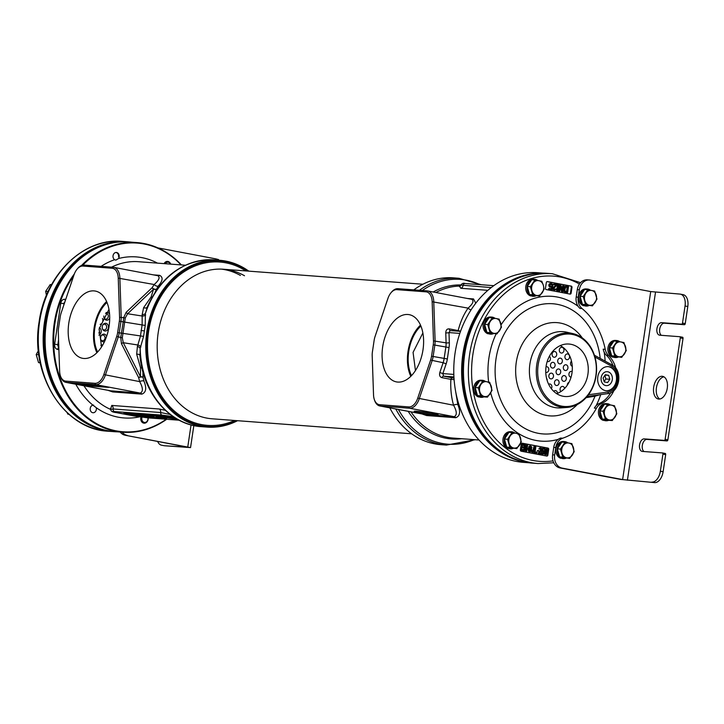<?xml version="1.0" encoding="UTF-8"?>
<svg xmlns="http://www.w3.org/2000/svg" width="724" height="724" viewBox="0 0 724 724"><rect width="100%" height="100%" fill="white"/><g stroke="black" fill="none" stroke-linecap="round" stroke-linejoin="round"><path stroke-width="1.09" d="M140.049 356.045L140.185 348.316L143.587 336.389L145.225 325.447L145.37 313.573L147.443 306.551M237.553 420.698A83.64 67.495 -85.7 0 1 207.091 427.088A83.64 67.495 -85.7 0 1 146.9 331.085A83.64 67.495 -85.7 0 1 219.634 260.278A83.64 67.495 -85.7 0 1 248.794 271.147M236.829 420.644A83.061 67.033 94.3 0 1 170.384 408.798A83.061 67.033 94.3 0 1 147.696 331.194A83.061 67.033 -85.7 0 1 248.07 271.093M139.931 355.312A3.457 2.063 -11.7 0 0 136.673 354.217L137.415 346.425L140.42 336.217L142.121 324.823L142.166 314.641L143.633 307.646L151.117 296.931L153.569 289.166L127.614 313.754L125.261 317.963L122.311 337.728L123.279 342.724L140.483 376.733L140.519 367.819L136.673 354.217M207.091 427.088L201.48 426.671A83.64 67.495 -85.7 0 1 140.185 348.316A3.457 1.973 25.8 0 0 137.415 346.425M141.886 367.692A3.457 2.009 -20.1 0 0 140.519 367.819A3.457 2.091 5.5 0 1 141.976 368.109M147.017 307.41A3.457 2.335 30.5 0 1 143.633 307.646M151.922 297.283A3.457 2.263 39.5 0 1 151.117 296.931A3.457 2.38 11.8 0 0 152.049 297.066M219.634 260.278L214.023 259.862A83.64 67.495 -85.7 0 0 145.37 313.573A3.457 2.244 -10.2 0 1 142.166 314.641M145.66 314.94A3.457 2.235 -11.3 0 1 142.429 316.062L127.614 313.754A3.457 2.181 -133.4 0 1 126.139 312.325L123.695 317.646L123.216 321.863L120.944 321.438A14.534 8.552 -79.3 0 0 121.198 317.175L119.867 278.016A14.534 8.552 -79.3 0 0 113.759 267.346A14.534 8.552 -79.3 0 0 113.197 267.274L84.047 265.084A14.534 8.552 -79.3 0 0 77.658 268.477L77.079 269.174A13.385 7.873 -79.3 0 0 74.038 274.803L61.169 312.895A13.385 7.873 -79.3 0 0 60.237 316.768L58.535 328.162A13.385 7.873 -79.3 0 0 58.3 332.081L59.63 371.231A13.385 7.873 -79.3 0 0 60.409 375.865A13.385 7.873 -79.3 0 0 65.766 381.123L94.916 383.313A13.385 7.873 -79.3 0 0 103.84 374.561L116.709 336.47A13.385 7.873 -79.3 0 0 117.641 332.606L119.351 321.212A13.385 7.873 -79.3 0 0 119.578 317.293L118.247 278.134A13.385 7.873 -79.3 0 0 112.111 268.242L82.961 266.052A13.385 7.873 -79.3 0 0 77.079 269.174M145.225 325.447L123.216 321.863L120.727 337.502L121.451 343.674A3.457 1.937 153.2 0 1 123.279 342.724L138.103 345.031A3.457 1.955 26.8 0 1 140.872 346.977M143.587 336.389L119.243 332.823L120.944 321.438L119.351 321.212M108.012 390.336L112.718 391.937L141.868 394.127A3.457 2.796 94.3 0 0 140.284 393.087C143.252 391.594 143.053 387.774 139.669 381.62L138.664 377.675A3.457 1.937 153.2 0 1 140.483 376.733A3.457 2.091 -5.3 0 1 142.99 377.249L142.9 371.819M60.409 375.865L60.689 376.724A14.534 8.552 -79.3 0 0 65.947 382.363A14.534 8.552 -79.3 0 0 66.517 382.435L95.659 384.625A14.534 8.552 -79.3 0 0 105.36 375.113L118.229 337.031A14.534 8.552 -79.3 0 0 119.243 332.823L117.641 332.606M141.868 394.127C146.148 392.471 146.836 388.109 143.922 381.023A3.457 1.756 -16.1 0 0 139.669 381.62L103.84 374.561M155.108 292.053L158.094 286.224C162.837 280.867 163.343 277.238 159.624 275.337L153.443 274.876M143.922 381.023L142.99 377.249A3.457 1.683 167.3 0 0 138.664 377.675L121.451 343.674M165.334 410.318L159.325 409.006L111.767 405.431L110.663 408.924M118.555 258.531L115.849 260.115L114.627 259.717A3.837 3.095 94.3 0 1 113.053 255.717A3.837 3.095 94.3 0 1 116.392 252.468A3.837 3.095 94.3 0 1 119.152 256.866A3.837 3.095 94.3 0 1 118.555 258.531A80.753 65.169 -85.7 0 1 157.488 263.129M75.776 384.227A80.753 65.169 -85.7 0 0 92.898 405.141A3.837 3.095 94.3 0 0 91.541 405.838A3.837 3.095 94.3 0 0 90.292 410.001A3.837 3.095 94.3 0 0 93.007 412.743A3.837 3.095 94.3 0 0 95.043 412.01A3.837 3.095 94.3 0 0 96.265 407.702L92.898 405.141L93.595 405.096M181.009 264.894A94.6 76.337 94.3 0 0 82.789 265.138M73.613 276.07A94.6 76.337 94.3 0 0 69.83 397.901A94.6 76.337 94.3 0 0 166.249 419.232M166.674 419.268A95.088 76.735 -85.7 0 1 122.709 432.228L114.845 431.64A95.088 76.735 -85.7 0 1 46.417 322.488A95.088 76.735 -85.7 0 1 129.107 241.988L136.972 242.585A95.088 76.735 -85.7 0 1 181.389 264.921M122.709 432.228A95.088 76.735 -85.7 0 1 54.282 323.085A95.088 76.735 -85.7 0 1 74.364 273.916M81.531 265.491A95.088 76.735 -85.7 0 1 136.972 242.585M108.971 309.383L99.17 328.777L101.559 346.923M96.907 352.706A33.241 19.557 100.7 0 1 106.609 301.519M97.604 352A32.01 18.833 100.7 0 1 106.998 302.433M93.993 290.894A34.218 20.127 -79.3 0 0 68.907 322.433A34.218 20.127 -79.3 0 0 83.016 358.38A34.218 20.127 -79.3 0 0 83.894 358.471A34.218 20.127 -79.3 0 0 108.844 327.701A34.218 20.127 -79.3 0 0 95.758 291.157A34.218 20.127 -79.3 0 0 93.993 290.894M75.866 383.693L74.518 383.711L77.93 384.553L87.504 385.901L108.736 387.376L95.749 385.186L75.866 383.693M91.097 385.014L91.767 385.068M83.939 384.752L89.586 385.756L79.305 384.245L84.826 385.394L80.373 384.489L86.808 385.548L83.939 384.752M90.971 385.856L83.966 384.598L90.971 385.856L91.124 384.842M93.803 385.811L91.731 385.575L93.821 385.72M93.097 385.584L99.242 386.417L93.097 385.584M93.731 385.648L98.401 386.29L93.758 385.44M97.459 385.91L103.604 386.752L97.459 385.91M98.084 385.973L102.763 386.625L98.12 385.765M89.812 384.743L89.731 385.331M90.645 384.806L90.545 385.485M95.441 385.159L95.369 385.63M95.957 385.204L95.885 385.711M103.559 386.218L103.496 386.688M103.677 386.245L103.604 386.752M110.464 390.797L140.284 393.087L95.659 384.625L94.916 383.313M158.094 286.224A3.457 2.036 34.8 0 1 154.185 284.523C159.081 280.17 160.294 277.238 157.823 275.735M113.759 267.346L158.294 275.79M126.139 312.325L152.103 287.736A3.457 2.181 -133.4 0 0 153.569 289.166A3.457 2.362 23.6 0 0 156.131 289.292A3.457 1.982 31.1 0 1 152.103 287.736L154.185 284.523L118.247 278.134M109.568 321.936A3.882 3.131 94.3 0 0 109.442 323.411M103.84 315.981A3.882 3.131 94.3 0 0 104.31 318.524A3.882 3.131 94.3 0 0 106.383 320.162A3.882 3.131 94.3 0 0 109.713 318.071M109.568 314.08A3.882 3.131 94.3 0 0 107.532 312.497A3.882 3.131 94.3 0 0 106.166 312.614M104.763 330.986A3.882 3.131 94.3 0 0 108.428 327.737A3.882 3.131 94.3 0 0 105.912 323.32A3.882 3.131 94.3 0 0 103.052 324.587A3.882 3.131 94.3 0 0 102.699 329.348A3.882 3.131 94.3 0 0 104.763 330.986M106.618 336.361A3.882 3.131 94.3 0 0 104.292 334.144A3.882 3.131 94.3 0 0 101.432 335.411A3.882 3.131 94.3 0 0 101.079 340.171A3.882 3.131 94.3 0 0 103.152 341.809A3.882 3.131 94.3 0 0 104.437 341.728M102.736 344.977A3.882 3.131 94.3 0 0 102.681 344.968A3.882 3.131 94.3 0 0 100.889 345.276M100.138 324.352A3.882 3.131 94.3 0 0 102.455 318.488M98.835 335.094A3.882 3.131 94.3 0 0 101.242 331.556A3.882 3.131 94.3 0 0 99.342 327.728M104.147 318.171A2.887 2.326 94.3 0 0 105.514 319.103A2.887 2.326 94.3 0 0 105.722 319.13A2.887 2.326 94.3 0 0 108.247 316.56A2.887 2.326 94.3 0 0 106.365 313.401A2.887 2.326 94.3 0 0 106.156 313.374A2.887 2.326 94.3 0 0 105.55 313.429M102.527 328.995A2.887 2.326 94.3 0 0 103.894 329.927A2.887 2.326 94.3 0 0 104.102 329.954A2.887 2.326 94.3 0 0 106.627 327.384A2.887 2.326 94.3 0 0 104.745 324.225A2.887 2.326 94.3 0 0 104.537 324.198A2.887 2.326 94.3 0 0 102.835 324.913M100.907 339.818A2.887 2.326 94.3 0 0 102.274 340.751A2.887 2.326 94.3 0 0 102.482 340.778A2.887 2.326 94.3 0 0 105.007 338.208A2.887 2.326 94.3 0 0 103.125 335.049A2.887 2.326 94.3 0 0 102.917 335.022A2.887 2.326 94.3 0 0 101.215 335.737M102.084 346.081A2.887 2.326 94.3 0 0 101.514 345.873A2.887 2.326 94.3 0 0 101.306 345.846A2.887 2.326 94.3 0 0 101.116 345.846M98.808 333.158A2.887 2.326 94.3 0 0 99.052 329.628M173.127 416.562L162.185 415.142L114.618 411.567C111.577 411.25 112.075 411.585 116.112 412.571L147.624 417.82L179.163 420.192M173.669 416.924L123.922 413.114L137.442 416.327L163.081 418.056M163.072 418.137L166.728 418.273M166.629 417.82L177.271 419.16M139.822 415.06L148.818 416.481L139.741 415.105L139.822 414.544M142.909 415.422L145.587 416.11L142.239 415.422M145.587 416.11L146.293 416.119M161.814 416.716L170.81 418.137L161.733 416.762L161.823 416.155M164.963 417.078L167.642 417.766L164.294 417.078M167.642 417.766L168.357 417.775M138.13 415.766L130.981 414.001L142.438 415.838L138.13 415.766M150.981 415.811L154.158 416.979L151.94 416.816L144.347 415.314L151.397 416.49L148.882 415.648L151.026 415.522M156.004 416.734L161.316 417.458L155.986 416.734M152.321 415.603L160.022 416.924M166.022 417.739L165.135 417.839C166.574 418.255 165.941 418.336 163.217 418.092L161.841 417.766C163.343 417.875 163.434 417.766 162.104 417.44L157.361 416.273L165.172 417.603M162.104 417.44C163.434 417.766 163.343 417.875 161.841 417.766L161.895 417.386M177.099 419.06L166.556 416.988L172.683 417.911L170.991 417.314L173.063 417.477L176.502 418.707M114.618 411.567A2.308 1.864 -85.7 0 1 113.125 408.969L110.763 409.458C110.754 411.178 112.501 412.209 115.994 412.553A2.308 1.584 101.4 0 1 115.876 412.517M170.267 414.49L160.683 412.544L113.125 408.969A3.457 2.796 -85.7 0 0 111.767 405.431M137.442 416.327L137.542 415.621M138.918 415.576L139.08 414.481M170.991 417.314L171.081 416.689M168.538 417.133L168.629 416.544M166.556 416.988L166.638 416.436M173.063 417.477L173.154 416.807M389.784 407.847A83.64 67.495 94.3 0 0 440.816 444.663L446.427 445.088L475.143 439.721M481.261 284.74L458.971 278.278L453.36 277.853A83.64 67.495 94.3 0 0 413.829 289.881M387.937 298.406L375.068 336.497A13.385 7.873 -79.3 0 0 374.136 340.361L372.435 351.755A13.385 7.873 -79.3 0 0 372.199 355.674L373.53 394.833A13.385 7.873 -79.3 0 0 374.308 399.467A13.385 7.873 -79.3 0 0 379.666 404.725L408.816 406.915A13.385 7.873 -79.3 0 0 417.739 398.164L430.617 360.072A13.385 7.873 -79.3 0 0 431.549 356.199L433.251 344.814A13.385 7.873 -79.3 0 0 433.477 340.886L432.156 301.736A13.385 7.873 -79.3 0 0 426.011 291.844L396.87 289.654A13.385 7.873 -79.3 0 0 390.978 292.777A13.385 7.873 -79.3 0 0 387.937 298.406M374.308 399.467L374.589 400.327A14.534 8.552 -79.3 0 0 379.856 405.965A14.534 8.552 -79.3 0 0 380.417 406.037L409.567 408.227A14.534 8.552 -79.3 0 0 419.259 398.716L432.128 360.624A14.534 8.552 -79.3 0 0 433.142 356.425L434.843 345.031A14.534 8.552 -79.3 0 0 435.097 340.778L433.767 301.618A14.534 8.552 -79.3 0 0 427.667 290.948A14.534 8.552 -79.3 0 0 427.106 290.876L397.956 288.686A14.534 8.552 -79.3 0 0 391.557 292.08L390.978 292.777M421.911 413.938L426.617 415.54L455.767 417.73C460.048 416.074 460.736 411.712 457.83 404.626L455.414 390.118M475.777 303.193L473.523 298.94L467.351 298.478M459.758 286.55L460.79 288.288L487.876 290.324M567.29 385.195A2.887 2.326 -85.7 0 1 568.992 382.335M571.064 377.141A2.887 2.326 -85.7 0 1 571.019 377.141A2.887 2.326 -85.7 0 1 570.811 377.113A2.887 2.326 -85.7 0 1 568.928 373.955A2.887 2.326 -85.7 0 1 571.453 371.385A2.887 2.326 -85.7 0 1 571.661 371.412A2.887 2.326 -85.7 0 1 572.159 371.584M572.268 366.244A2.887 2.326 -85.7 0 1 570.566 364.054A2.887 2.326 -85.7 0 1 571.498 361.149M560.901 391.557A2.887 2.326 -85.7 0 1 560.24 388.263A2.887 2.326 -85.7 0 1 562.611 386.408A2.887 2.326 -85.7 0 1 562.819 386.435A2.887 2.326 -85.7 0 1 564.648 388.444M563.589 381.304A2.887 2.326 -85.7 0 1 561.706 378.154A2.887 2.326 -85.7 0 1 564.231 375.584A2.887 2.326 -85.7 0 1 564.439 375.611A2.887 2.326 -85.7 0 1 566.322 378.761A2.887 2.326 -85.7 0 1 563.797 381.331A2.887 2.326 -85.7 0 1 563.589 381.304M565.2 370.48A2.887 2.326 -85.7 0 1 563.317 367.33A2.887 2.326 -85.7 0 1 565.842 364.76A2.887 2.326 -85.7 0 1 566.05 364.787A2.887 2.326 -85.7 0 1 567.942 367.937A2.887 2.326 -85.7 0 1 565.417 370.507A2.887 2.326 -85.7 0 1 565.2 370.48M566.82 359.656A2.887 2.326 -85.7 0 1 564.937 356.507A2.887 2.326 -85.7 0 1 567.462 353.936A2.887 2.326 -85.7 0 1 567.67 353.964A2.887 2.326 -85.7 0 1 569.553 357.113A2.887 2.326 -85.7 0 1 567.028 359.683A2.887 2.326 -85.7 0 1 566.82 359.656M553.697 391.295A2.887 2.326 -85.7 0 1 555.38 390.598A2.887 2.326 -85.7 0 1 555.598 390.625A2.887 2.326 -85.7 0 1 557.498 393.34M556.358 385.503A2.887 2.326 -85.7 0 1 554.475 382.344A2.887 2.326 -85.7 0 1 557 379.774A2.887 2.326 -85.7 0 1 557.209 379.801A2.887 2.326 -85.7 0 1 559.091 382.96A2.887 2.326 -85.7 0 1 556.566 385.53A2.887 2.326 -85.7 0 1 556.358 385.503M557.978 374.679A2.887 2.326 -85.7 0 1 556.095 371.521A2.887 2.326 -85.7 0 1 558.62 368.95A2.887 2.326 -85.7 0 1 558.828 368.978A2.887 2.326 -85.7 0 1 560.711 372.136A2.887 2.326 -85.7 0 1 558.186 374.706A2.887 2.326 -85.7 0 1 557.978 374.679M559.598 363.855A2.887 2.326 -85.7 0 1 557.715 360.697A2.887 2.326 -85.7 0 1 560.24 358.127A2.887 2.326 -85.7 0 1 560.448 358.154A2.887 2.326 -85.7 0 1 562.331 361.312A2.887 2.326 -85.7 0 1 559.806 363.882A2.887 2.326 -85.7 0 1 559.598 363.855M561.209 353.031A2.887 2.326 -85.7 0 1 559.326 349.873A2.887 2.326 -85.7 0 1 561.851 347.303A2.887 2.326 -85.7 0 1 562.068 347.33A2.887 2.326 -85.7 0 1 563.951 350.488A2.887 2.326 -85.7 0 1 561.426 353.059A2.887 2.326 -85.7 0 1 561.209 353.031M548.638 384.245A2.887 2.326 -85.7 0 1 549.778 383.973A2.887 2.326 -85.7 0 1 549.987 384.001A2.887 2.326 -85.7 0 1 551.76 385.802A2.887 2.326 -85.7 0 1 551.326 388.652M550.756 378.869A2.887 2.326 -85.7 0 1 548.864 375.72A2.887 2.326 -85.7 0 1 551.389 373.15A2.887 2.326 -85.7 0 1 551.607 373.177A2.887 2.326 -85.7 0 1 553.489 376.326A2.887 2.326 -85.7 0 1 550.964 378.896A2.887 2.326 -85.7 0 1 550.756 378.869M552.367 368.045A2.887 2.326 -85.7 0 1 550.484 364.896A2.887 2.326 -85.7 0 1 553.009 362.326A2.887 2.326 -85.7 0 1 553.217 362.353A2.887 2.326 -85.7 0 1 555.1 365.502A2.887 2.326 -85.7 0 1 552.575 368.073A2.887 2.326 -85.7 0 1 552.367 368.045M553.987 357.222A2.887 2.326 -85.7 0 1 552.104 354.072A2.887 2.326 -85.7 0 1 554.629 351.502A2.887 2.326 -85.7 0 1 554.837 351.529A2.887 2.326 -85.7 0 1 556.72 354.679A2.887 2.326 -85.7 0 1 554.195 357.249A2.887 2.326 -85.7 0 1 553.987 357.222M546.575 378.362A2.887 2.326 -85.7 0 1 547.19 380.589M546.032 366.76A2.887 2.326 -85.7 0 1 546.701 366.697A2.887 2.326 -85.7 0 1 546.91 366.724A2.887 2.326 -85.7 0 1 548.792 369.873A2.887 2.326 -85.7 0 1 546.267 372.444A2.887 2.326 -85.7 0 1 546.059 372.417A2.887 2.326 -85.7 0 1 545.769 372.335M549.38 356.28A2.887 2.326 -85.7 0 1 550.303 359.611A2.887 2.326 -85.7 0 1 547.887 361.62A2.887 2.326 -85.7 0 1 547.679 361.593A2.887 2.326 -85.7 0 1 547.217 361.448M538.068 273.201A95.088 76.735 94.3 0 0 462.917 353.801A95.088 76.735 94.3 0 0 523.877 461.93M543.018 273.111L537.742 272.713A95.088 76.735 94.3 0 0 455.052 353.212A95.088 76.735 94.3 0 0 523.479 462.365L528.755 462.754M422.87 332.986L413.069 352.38L415.458 370.525M411.503 375.602A32.01 18.833 100.7 0 1 420.897 326.035M420.508 325.121A33.241 19.557 -79.3 0 0 410.807 376.308M397.793 382.073A34.218 20.127 -79.3 0 0 422.753 351.303A34.218 20.127 -79.3 0 0 409.666 314.759A34.218 20.127 -79.3 0 0 407.893 314.497A34.218 20.127 -79.3 0 0 382.806 346.036A34.218 20.127 -79.3 0 0 396.924 381.982A34.218 20.127 -79.3 0 0 397.793 382.073M471.116 309.818A3.457 2.036 34.8 0 1 468.084 308.125C472.98 303.772 474.193 300.84 471.731 299.338M427.667 290.948L472.193 299.392M460.573 331.248L458.156 330.578C460.355 321.963 463.659 314.478 468.084 308.125L432.156 301.736M458.238 331.176A2.308 1.357 -79.3 0 1 458.156 330.578L449.269 328.886C447.088 328.696 445.921 330.008 445.758 332.814A2.308 0.67 178.1 0 0 448.989 332.588L450.156 330.569L460.536 331.348L450.328 330.596M457.83 404.626A3.457 1.756 -16.1 0 0 453.577 405.223C451.287 397.313 450.382 388.688 450.871 379.367L454.102 379.593M455.767 417.73A3.457 2.796 94.3 0 0 454.192 416.689C457.161 415.196 456.953 411.377 453.577 405.223L417.739 398.164M424.364 414.399L454.192 416.689L409.567 408.227L408.816 406.915M416.526 411.223A12.118 0.652 8.5 0 1 429.956 412.988A12.118 0.652 8.5 0 1 438.138 414.834A12.118 0.652 8.5 0 1 435.785 414.87A12.118 0.652 8.5 0 1 422.354 413.096A12.118 0.652 8.5 0 1 414.173 411.25A12.118 0.652 8.5 0 1 416.526 411.223M441.975 377.675A2.308 1.357 100.7 0 1 443.513 376.172L442.862 373.602L439.83 372.489C439.142 375.322 439.866 377.05 441.975 377.675L450.871 379.367A2.308 1.357 100.7 0 1 452.409 377.856L454.002 378.073A2.308 1.864 94.3 0 0 453.93 378.064M431.739 413.295A12.118 0.652 8.5 0 1 420.744 411.648M460.79 288.288A3.457 2.796 94.3 0 0 463.098 285.446A2.308 1.864 94.3 0 1 465.098 283.518L493.777 285.672L465.27 283.546A2.308 1.864 94.3 0 0 465.098 283.518C463.396 282.93 461.975 283.446 460.853 285.093L491.243 287.564M234.594 420.481A81.912 66.101 94.3 0 1 148.619 331.375A81.912 66.101 -85.7 0 1 245.843 270.93M221.354 269.129A74.988 60.508 -85.7 0 1 240.413 275.437M411.657 433.794L212.159 418.798A74.988 60.508 94.3 0 1 158.194 332.723A74.988 60.508 -85.7 0 1 223.399 269.238A74.988 60.508 -85.7 0 1 244.495 275.744M113.822 431.649A95.179 76.807 -85.7 0 1 113.478 431.622A95.179 76.807 -85.7 0 1 106.573 430.708A95.179 76.807 -85.7 0 1 44.436 326.651A95.179 76.807 -85.7 0 1 127.75 241.798A95.179 76.807 -85.7 0 1 128.094 241.825M117.433 431.83A95.179 76.807 -85.7 0 1 114.157 431.676A95.179 76.807 -85.7 0 1 107.252 430.762A95.179 76.807 -85.7 0 1 45.114 326.705A95.179 76.807 -85.7 0 1 128.429 241.852A95.179 76.807 -85.7 0 1 131.696 242.187M532.357 463.116A95.179 76.807 -85.7 0 1 532.013 463.089A95.179 76.807 -85.7 0 1 525.108 462.174A95.179 76.807 -85.7 0 1 462.971 358.118A95.179 76.807 -85.7 0 1 546.285 273.274A95.179 76.807 -85.7 0 1 546.629 273.301M532.973 463.161A95.179 76.807 -85.7 0 1 532.692 463.143A95.179 76.807 -85.7 0 1 525.787 462.229A95.179 76.807 -85.7 0 1 463.65 358.172A95.179 76.807 -85.7 0 1 546.964 273.319A95.179 76.807 -85.7 0 1 547.235 273.346M113.206 431.604A95.179 76.807 -85.7 0 1 112.935 431.576A95.179 76.807 -85.7 0 1 44.445 322.334A95.179 76.807 -85.7 0 1 127.207 241.762A95.179 76.807 -85.7 0 1 127.478 241.78M580.548 282.686L552.403 273.726L547.516 273.364A95.179 76.807 94.3 0 0 464.754 353.936A95.179 76.807 94.3 0 0 533.244 463.179L538.131 463.55L553.779 462.772M545.462 288.261A1.149 0.932 94.3 0 0 546.204 289.573L570.041 294.098A1.149 0.932 94.3 0 0 571.127 293.13L571.978 287.428A1.149 0.932 94.3 0 0 571.227 286.116L547.398 281.6A1.149 0.932 94.3 0 0 546.312 282.568L545.462 288.261M520.357 449.876A1.149 0.932 94.3 0 0 521.108 451.188L546.774 456.057A1.149 0.932 94.3 0 0 547.86 455.088L548.711 449.396A1.149 0.932 94.3 0 0 547.968 448.084L522.303 443.215A1.149 0.932 94.3 0 0 521.217 444.183L520.357 449.876M586.096 397.666A115.813 3.457 -6.6 0 0 595.019 396.164L600.775 394.48M595.273 396.164A2.308 2.045 80.2 0 1 595.626 395.286M605.635 390.679A12.118 9.774 -85.7 0 1 597.725 377.43A12.118 9.774 -85.7 0 1 608.332 366.634A12.118 9.774 -85.7 0 1 609.21 366.751A12.118 9.774 -85.7 0 1 617.12 379.991A12.118 9.774 -85.7 0 1 606.513 390.788A12.118 9.774 -85.7 0 1 605.635 390.679M596.06 375.847A37.304 30.109 94.3 0 0 572.784 333.565A37.304 30.109 94.3 0 0 536.774 364.606A37.304 30.109 94.3 0 0 567.227 407.44A37.304 30.109 94.3 0 0 596.06 375.847M595.852 375.738A36.3 29.286 94.3 0 0 572.367 334.425A36.3 29.286 94.3 0 0 538.167 364.806A36.3 29.286 94.3 0 0 561.652 406.119A36.3 29.286 94.3 0 0 595.852 375.738M563.127 396.263A26.317 21.231 94.3 0 0 564.132 396.426A26.317 21.231 94.3 0 0 588.006 373.611A26.317 21.231 94.3 0 0 570.892 344.289A26.317 21.231 94.3 0 0 568.078 343.991A26.317 21.231 94.3 0 0 545.887 368.054A26.317 21.231 94.3 0 0 563.127 396.263M556.675 393.648A25.503 20.58 94.3 0 0 571.987 372.969A25.503 20.58 94.3 0 0 560.286 345.62M607.78 371.756A6.996 5.647 94.3 0 0 607.029 371.674A6.996 5.647 94.3 0 0 601.128 378.073A6.996 5.647 94.3 0 0 605.716 385.566A6.996 5.647 94.3 0 0 605.979 385.611A6.996 5.647 94.3 0 0 612.323 379.548A6.996 5.647 94.3 0 0 607.78 371.756M607.988 366.616A12.118 9.774 -85.7 0 1 608.531 366.697A12.118 9.774 -85.7 0 1 616.459 379.729A12.118 9.774 -85.7 0 1 606.178 390.761M569.697 294.034A1.149 0.932 94.3 0 0 570.449 293.075L571.299 287.383A1.149 0.932 94.3 0 0 570.548 286.071L547.054 281.618M566.204 286.342L564.611 286.487L563.896 287.347L563.562 290.903L564.675 291.98L567.652 292.469L568.503 286.776L565.716 286.369L564.394 287.989L564.548 291.51L567.652 292.469M563.344 285.799L562.602 290.767L560.955 285.346L560.095 285.184L559.245 290.876L559.815 290.985L560.539 286.134L562.204 291.437L563.064 291.6L563.915 285.908L562.666 285.745L562.141 289.247M560.095 285.184L559.417 285.129L558.566 290.822L559.815 290.985M560.331 287.573L561.525 291.383L563.064 291.6M558.186 284.822L557.507 284.767L556.656 290.46L557.905 290.623L558.611 289.881L558.756 288.912L558.05 289.654L558.756 284.93L558.186 284.822L557.335 290.514L557.905 290.623M553.987 284.025L553.217 284.577L555.887 285.084L552.693 288.089L552.991 289.392L554.267 290.007L556.512 289.482L556.195 288.93L554.294 289.193L553.941 288.252L557.426 284.677L553.987 284.025L553.896 284.632L556.566 285.138L553.371 288.143L553.67 289.446L554.946 290.062M556.195 288.93L554.765 289.401M552.177 286.297L550.403 286.333L550.005 285.012L551.127 284.107L553 285.328L552.674 284.27L551.217 283.5L550.186 283.799L549.579 285.926L550.674 287.129L552.276 286.939L551.987 288.876L549.217 288.351L549.127 288.957L552.367 289.573L552.837 286.423L550.91 286.55M550.874 284.134L551.751 285.175L553 285.328M551.217 283.5L549.507 283.754L548.801 285.238L549.534 286.867L551.245 287.238M551.543 287.22L551.317 288.749M549.217 288.351L548.448 288.903L552.367 289.573M565.851 287.093L567.136 287.338L566.512 291.51M564.675 291.98L565.354 292.034M564.222 291.772L564.901 291.826M563.869 291.455L564.548 291.51M563.562 290.903L564.24 290.948M563.444 290.378L564.123 290.433M563.435 289.754L564.123 289.808M563.715 287.935L564.394 287.989M563.896 287.347L564.575 287.401M564.159 286.903L564.838 286.948M564.611 286.487L565.29 286.541M565.037 286.315L565.716 286.369M567.182 291.636L565.462 291.31L564.711 290.414L565.697 287.111L567.815 287.392L567.182 291.636M567.136 287.338L567.815 287.392M561.525 291.383L562.204 291.437M558.566 290.822L559.245 290.876M556.656 290.46L557.335 290.514M558.168 288.867L558.756 288.912M554.955 289.392L555.634 289.446M555.272 289.202L555.951 289.256M553.887 289.935L554.566 289.989M553.335 289.709L554.014 289.763M552.991 289.392L553.67 289.446M552.674 288.84L553.353 288.885M552.656 288.333L553.335 288.387M552.693 288.089L553.371 288.143M552.855 287.627L553.534 287.672M553.1 287.301L553.788 287.347M555.887 285.084L556.566 285.138M553.217 284.577L553.896 284.632M551.054 286.532L551.733 286.586M548.448 288.903L549.127 288.957M549.996 287.084L550.674 287.129M549.534 286.867L550.213 286.921M549.109 286.414L549.788 286.469M548.901 285.88L549.579 285.926M548.801 285.238L549.48 285.283M548.873 284.749L549.552 284.803M549.154 284.179L549.833 284.233M549.507 283.754L550.186 283.799M550.041 283.473L550.72 283.527M551.751 285.175L552.43 285.22M551.634 284.65L552.312 284.704M551.38 284.351L552.059 284.405M551.018 284.161L551.697 284.215M546.439 455.993A1.149 0.932 94.3 0 0 547.181 455.043L548.032 449.342A1.149 0.932 94.3 0 0 547.29 448.029L521.959 443.233M522.067 447.532L523.76 447.776L523.868 447.052L522.185 446.735L522.42 445.16L524.366 445.522L524.475 444.798L522.14 444.355L521.289 450.057L523.624 450.5L523.733 449.767L521.787 449.396L522.076 447.459L523.76 447.776M522.411 445.233L524.366 445.522M522.14 444.355L521.461 444.301L520.61 450.002L523.624 450.5M524.963 447.821L525.479 450.925L526.737 451.088L527.597 445.387L526.475 450.165L525.579 445.007L525 444.898L524.149 450.59L525.28 445.694L526.158 450.98L526.737 451.088M527.208 445.314L526.52 445.269L526.113 448.038M524.212 445.513L523.588 449.74M523.47 450.482L524.538 450.672M527.57 449.124L528.475 449.296L528.565 448.69L527.66 448.518L527.57 449.124L528.475 449.296M530.719 448.599L530.927 450.762L529.597 450.753L529.959 446.961L531.054 446.798L531.859 447.694L531.878 447.079L530.583 445.957L529.407 447.106L528.954 450.138L529.425 451.468L530.954 451.514L531.697 448.78L530.04 448.545L529.932 449.278L530.511 449.387L529.914 450.943M530.294 446.726L530.783 447.568L531.859 447.694M530.583 445.957L529.262 446.156L528.42 448.663M528.33 449.287L528.746 451.423L530.312 451.767M531.344 450.853L532.104 452.183L533.679 452.029L534.927 446.78L533.66 451.278L532.647 451.333L532.031 450.093L532.249 451.758L533.036 452.283M534.538 446.708L533.86 446.654L532.764 451.414L533.425 451.477M534.086 451.432L533.923 452.527L536.937 453.016L537.045 452.292L535.099 451.921L535.841 446.952L534.602 452.572L536.937 453.016M537.851 450.455L537.081 451.007L538.674 451.233L538.765 450.627L537.851 450.455L537.76 451.061L538.674 451.233M540.357 448.554L540.566 450.047L538.204 453.342L541.217 453.83L541.308 453.224L539.498 452.88L541.842 449.713L541.697 448.437L540.837 447.903L539.597 449.034L540.946 448.545L541.443 449.64L538.882 453.387L541.217 453.83M540.837 447.903L539.389 448.075L538.918 448.989L539.923 449.097M542.891 451.161L543.796 451.333L544.005 452.618L543.199 453.586L541.959 452.473L542.14 453.505L543.109 454.192L543.824 453.83L544.348 451.686L543.652 450.554L542.538 450.844L542.828 448.898L544.71 449.26L544.801 448.654L542.593 448.237L542.122 451.387L542.891 451.161L543.353 451.948L542.747 453.468M541.959 452.473L541.281 452.428L541.733 453.885L543.109 454.192M542.819 448.98L544.71 449.26M542.593 448.237L541.824 448.799M541.579 450.4L541.443 451.333L542.575 451.468M546.62 448.998L545.579 449.676L544.919 452.79L545.398 454.5L546.557 454.346L547.444 451.523L546.991 449.188L545.154 449.296L544.339 451.631M544.24 452.98L544.72 454.446L545.769 454.69M546.122 449.713L546.421 451.532L545.579 453.921M520.61 450.002L521.289 450.057M545.407 451.26L546.186 449.658L546.991 450.066L546.204 454.029L545.389 453.622L545.407 451.26M523.461 450.545L524.149 450.59M524.466 444.862L525 444.898M525.479 450.925L526.158 450.98M527.135 448.482L527.66 448.518M529.045 451.604L529.733 451.649M528.746 451.423L529.425 451.468M528.52 451.124L529.199 451.179M528.33 450.59L529.009 450.645M528.276 450.084L528.954 450.138M528.303 449.468L528.982 449.514M528.574 447.649L529.253 447.694M528.728 447.052L529.407 447.106M528.927 446.59L529.606 446.645M529.262 446.156L529.941 446.21M529.561 445.966L530.24 446.02M530.783 447.568L531.47 447.622M530.773 447.197L531.452 447.242M530.62 446.916L531.298 446.961M530.375 446.744L531.054 446.798M530.022 450.916L530.701 450.962M530.249 450.708L530.927 450.762M530.366 450.355L531.054 450.409M530.511 449.387L531.199 449.441M529.932 449.278L530.611 449.323M531.506 450.057L532.031 450.093M532.982 451.224L533.66 451.278M533.163 450.889L533.841 450.934M533.298 450.409L533.977 450.464M532.104 452.183L532.783 452.228M531.796 452.002L532.475 452.048M531.57 451.704L532.249 451.758M531.38 451.17L532.059 451.224M531.398 450.672L532.004 450.717M534.918 446.844L535.452 446.88M533.923 452.527L534.602 452.572M537.081 451.007L537.76 451.061M538.294 452.735L538.973 452.781M538.204 453.342L538.882 453.387M540.566 450.047L541.244 450.093M540.765 449.586L541.443 449.64M540.801 449.342L541.48 449.396M540.728 448.952L541.407 449.007M540.575 448.672L541.253 448.726M538.918 448.989L539.597 449.034M539.063 448.518L539.742 448.563M539.389 448.075L540.068 448.129M539.688 447.885L540.366 447.939M541.443 451.333L542.122 451.387M542.602 450.428L543.262 450.482M542.032 454.066L542.71 454.111M541.733 453.885L542.412 453.93M541.462 453.459L542.14 453.505M541.335 452.934L542.014 452.989M542.792 453.459L543.471 453.514M543.027 453.251L543.706 453.305M543.208 452.916L543.887 452.971M543.326 452.563L544.005 452.618M543.362 452.319L544.041 452.373M543.353 451.948L544.032 451.993M543.281 451.559L543.959 451.604M543.118 451.278L543.796 451.333M543.036 451.115L543.561 451.161M544.43 451.025L545.109 451.079M544.376 452.129L544.946 452.165M544.584 450.437L545.263 450.482M544.701 450.084L545.38 450.129M544.901 449.622L545.579 449.676M545.154 449.296L545.833 449.351M545.534 448.989L546.213 449.043M544.72 454.446L545.398 454.5M544.448 454.02L545.127 454.075M544.303 453.622L544.982 453.677M544.249 453.115L544.928 453.161M544.321 452.744L544.919 452.79M545.697 453.993L546.204 454.029M545.751 453.767L546.43 453.821M546.122 453.097L546.801 453.143M546.294 452.382L546.973 452.428M546.421 451.532L547.1 451.577M546.466 450.79L547.145 450.844M546.312 450.011L546.991 450.066M546.158 449.731L546.837 449.785M218.558 260.197L218.648 259.599L215.879 258.884L157.913 247.898M164.746 445.776L190.548 447.595L125.243 435.26L187.127 447.088L164.746 445.776A11.539 6.788 100.7 0 1 164.303 445.722L161.552 445.197A11.539 6.788 -79.3 0 0 161.995 445.251M157.624 441.396A11.539 6.788 -79.3 0 0 161.552 445.197M125.243 435.26A11.539 9.312 -85.7 0 1 120.157 432.038M122.202 432.192A11.539 9.312 94.3 0 0 127.279 435.414M662.496 452.934L665.166 453.441A1.149 0.679 100.7 0 1 665.211 453.45A1.149 0.679 100.7 0 1 665.673 454.636L663.121 471.722A11.539 6.788 100.7 0 1 654.623 482.609L620.586 479.415L560.086 467.957A11.539 9.312 -85.7 0 1 552.62 454.826L553.724 447.423A11.539 9.312 -85.7 0 1 560.648 438.065L562.684 438.219A11.539 9.312 94.3 0 0 555.761 447.577L553.724 447.423M555.761 447.577L554.656 454.98A11.539 9.312 94.3 0 0 562.123 468.111L622.622 479.569L650.713 291.573L679.954 294.089A11.539 6.788 -79.3 0 1 680.406 294.152L683.157 294.668A11.539 6.788 100.7 0 1 687.8 306.514L685.248 323.61A1.149 0.679 100.7 0 1 684.397 324.696L664.351 323.185A6.344 3.729 100.7 0 0 659.872 328.189A6.344 3.729 100.7 0 0 661.365 335.321M654.623 482.609L622.622 479.569M651.871 482.084A11.539 6.788 -79.3 0 0 660.369 471.206L662.922 454.111A1.149 0.679 -79.3 0 0 662.46 452.925A1.149 0.679 -79.3 0 0 662.415 452.925L642.369 451.414A6.344 3.729 -79.3 0 1 642.125 451.378A6.344 3.729 -79.3 0 1 639.6 444.663A6.344 3.729 -79.3 0 1 644.242 438.88L646.994 439.405A6.344 3.729 -79.3 0 0 642.514 444.4A6.344 3.729 -79.3 0 0 644.007 451.541M644.242 438.88L664.288 440.391A1.149 0.679 -79.3 0 0 665.139 439.296L680.279 337.9A1.149 0.679 -79.3 0 0 679.818 336.714A1.149 0.679 -79.3 0 0 679.773 336.705L659.727 335.203A6.344 3.729 100.7 0 1 659.483 335.167A6.344 3.729 100.7 0 1 656.967 328.443A6.344 3.729 100.7 0 1 661.6 322.669L681.646 324.171A1.149 0.679 -79.3 0 0 682.497 323.085L685.049 305.999A11.539 6.788 -79.3 0 0 680.406 294.152M662.179 376.281A11.539 6.788 100.7 0 1 662.623 376.344A11.539 6.788 100.7 0 1 667.211 388.571A11.539 6.788 100.7 0 1 658.777 399.069A11.539 6.788 100.7 0 1 658.333 399.014A11.539 6.788 100.7 0 1 653.745 386.788A11.539 6.788 100.7 0 1 662.179 376.281M682.705 294.614A11.539 6.788 100.7 0 1 683.157 294.668M665.139 439.296L667.881 439.821A1.149 0.679 100.7 0 1 667.03 440.907L646.994 439.405M667.881 439.821L683.031 338.416L680.279 337.9M679.863 336.723L682.524 337.23A1.149 0.679 100.7 0 1 682.569 337.23A1.149 0.679 100.7 0 1 683.031 338.416M659.754 399.033A11.539 6.788 100.7 0 1 656.559 386.933A11.539 6.788 100.7 0 1 663.953 376.851M576.195 297.021L578.232 297.175A11.539 9.312 94.3 0 0 582.06 308.56L580.014 308.406A11.539 9.312 -85.7 0 1 576.195 297.021L577.299 289.618A11.539 9.312 -85.7 0 1 587.336 279.853L589.372 279.998A11.539 9.312 94.3 0 1 590.205 280.116L650.713 291.573M582.06 308.56A72.101 58.182 -85.7 0 1 605.228 349.321A11.539 9.312 94.3 0 0 608.459 355.421A27.684 22.344 -85.7 0 1 615.798 368.254M578.232 297.175L579.336 289.772A11.539 9.312 94.3 0 1 589.372 279.998M613.943 390.498A27.684 22.344 -85.7 0 1 601.246 403.675A11.539 9.312 94.3 0 0 596.422 408.246A72.101 58.182 -85.7 0 1 562.684 438.219M608.459 355.421L606.422 355.267A11.539 9.312 -85.7 0 1 603.183 349.167L605.228 349.321M606.422 355.267A27.684 22.344 -85.7 0 1 612.947 365.493M610.703 392.707A27.684 22.344 -85.7 0 1 599.21 403.521A11.539 9.312 -85.7 0 0 594.386 408.092L596.422 408.246M563.752 457.677L563.607 458.663L562.313 458.563L562.485 457.441M561.842 442.111A8.543 6.896 94.3 0 0 557.082 450.418A8.543 6.896 94.3 0 0 561.86 458.328L560.566 458.229A8.543 6.896 -85.7 0 1 555.932 448.581A8.543 6.896 -85.7 0 1 563.335 441.513L564.63 441.613A8.543 6.896 94.3 0 0 561.887 442.093L557.308 448.844L559.643 456.898L569.661 458.437L574.213 451.686L571.879 443.631L564.991 442.319L560.448 449.079L562.783 457.134L569.661 458.437M561.86 458.328L562.014 457.351M563.607 458.663A8.543 6.896 94.3 0 0 566.168 458.138M567.707 442.798A8.543 6.896 94.3 0 0 564.63 441.613M606.386 419.802L606.232 420.78L604.938 420.68L605.11 419.567M604.468 404.227A8.543 6.896 94.3 0 0 599.707 412.535A8.543 6.896 94.3 0 0 604.495 420.454L603.201 420.354A8.543 6.896 -85.7 0 1 598.558 410.707A8.543 6.896 -85.7 0 1 605.961 403.639L607.255 403.73A8.543 6.896 94.3 0 0 604.513 404.209L599.934 410.961L602.268 419.015L609.146 420.327L612.287 420.563L616.839 413.802L614.504 405.748L607.626 404.445L603.074 411.196L605.409 419.259L612.287 420.563M604.495 420.454L604.64 419.468M606.232 420.78A8.543 6.896 94.3 0 0 608.794 420.255M610.332 404.915A8.543 6.896 94.3 0 0 607.255 403.73M615.816 356.597L615.671 357.584L614.377 357.484L614.549 356.362M613.907 341.031A8.543 6.896 94.3 0 0 609.146 349.339A8.543 6.896 94.3 0 0 613.925 357.249L612.631 357.158A8.543 6.896 -85.7 0 1 607.997 347.502A8.543 6.896 -85.7 0 1 615.4 340.434L616.694 340.533A8.543 6.896 94.3 0 0 613.952 341.013M613.925 357.249L614.079 356.271M615.671 357.584A8.543 6.896 94.3 0 0 618.233 357.059M619.771 341.719A8.543 6.896 94.3 0 0 616.694 340.533M586.54 305.103L586.395 306.089L585.101 305.99L585.264 304.867M584.63 289.537A8.543 6.896 94.3 0 0 579.87 297.845A8.543 6.896 94.3 0 0 584.648 305.754L583.354 305.655A8.543 6.896 -85.7 0 1 578.711 296.007A8.543 6.896 -85.7 0 1 586.114 288.939L587.408 289.039A8.543 6.896 94.3 0 0 584.666 289.51M584.648 305.754L584.793 304.768M586.395 306.089A8.543 6.896 94.3 0 0 588.947 305.564M590.485 290.224A8.543 6.896 94.3 0 0 587.408 289.039M510.854 447.885L510.71 448.862L509.415 448.762L509.578 447.649M508.936 432.309A8.543 6.896 94.3 0 0 504.176 440.617A8.543 6.896 94.3 0 0 508.963 448.536L507.669 448.437A8.543 6.896 -85.7 0 1 503.026 438.789A8.543 6.896 -85.7 0 1 510.429 431.721L511.723 431.812A8.543 6.896 94.3 0 0 508.981 432.291L504.411 439.043L506.737 447.106L516.755 448.645L521.307 441.884L518.972 433.83L512.094 432.527L507.542 439.278L509.877 447.341L516.755 448.645M508.963 448.536L509.108 447.55M510.71 448.862A8.543 6.896 94.3 0 0 513.262 448.337M514.8 432.997A8.543 6.896 94.3 0 0 511.723 431.812M481.587 396.372L481.442 397.358L480.148 397.259L480.311 396.137M479.668 380.806A8.543 6.896 94.3 0 0 474.908 389.114A8.543 6.896 94.3 0 0 479.695 397.024L478.401 396.924A8.543 6.896 -85.7 0 1 473.758 387.277A8.543 6.896 -85.7 0 1 481.161 380.209L482.456 380.308A8.543 6.896 94.3 0 0 479.713 380.788L475.134 387.539L477.469 395.594L484.356 396.897L487.487 397.132L492.039 390.381L489.705 382.317L482.827 381.014L478.274 387.774L480.609 395.829L487.487 397.132M479.695 397.024L479.84 396.037M481.442 397.358A8.543 6.896 94.3 0 0 483.994 396.833M485.533 381.494A8.543 6.896 94.3 0 0 482.456 380.308M491.035 333.176L490.89 334.162L489.596 334.063L489.768 332.94M489.125 317.61A8.543 6.896 94.3 0 0 484.365 325.918A8.543 6.896 94.3 0 0 489.143 333.827L487.849 333.728A8.543 6.896 -85.7 0 1 483.216 324.081A8.543 6.896 -85.7 0 1 490.61 317.012L491.913 317.112A8.543 6.896 94.3 0 0 489.171 317.592M489.143 333.827L489.288 332.85M490.89 334.162A8.543 6.896 94.3 0 0 493.451 333.637M494.99 318.298A8.543 6.896 94.3 0 0 491.913 317.112M533.679 295.311L533.525 296.297L532.231 296.197L532.402 295.075M527.226 286.478L530.366 286.713L532.701 294.768L539.579 296.071L529.561 294.532L527.226 286.478L531.778 279.726A8.543 6.896 94.3 0 0 527 288.052A8.543 6.896 94.3 0 0 531.778 295.962L530.484 295.872A8.543 6.896 -85.7 0 1 525.85 286.224A8.543 6.896 -85.7 0 1 533.253 279.147L534.547 279.247A8.543 6.896 94.3 0 0 531.805 279.726M531.778 295.962L531.932 294.985M533.525 296.297A8.543 6.896 94.3 0 0 536.086 295.772M537.624 280.432A8.543 6.896 94.3 0 0 534.547 279.247M148.158 417.875A4.615 3.72 -85.7 0 1 148.121 419.277A4.615 3.72 -85.7 0 1 144.112 423.187A4.615 3.72 -85.7 0 1 140.791 417.884A4.615 3.72 -85.7 0 1 140.981 417.051M147.624 417.82A2.308 1.864 94.3 0 0 147.958 417.848A3.855 3.113 -85.7 0 1 147.968 419.196A3.855 3.113 -85.7 0 1 144.329 422.427A3.855 3.113 -85.7 0 1 141.832 418.038A3.855 3.113 -85.7 0 1 142.04 417.196M164.113 263.627A4.615 3.72 -85.7 0 1 167.579 261.409A4.615 3.72 -85.7 0 1 170.683 264.115M165.262 263.708A3.855 3.113 -85.7 0 1 170.421 264.097M562.421 457.423A7.502 6.054 94.3 0 0 562.883 457.532A7.502 6.054 94.3 0 0 563.344 457.604M560.421 444.21A7.502 6.054 94.3 0 0 558.584 446.943M557.951 451.052A7.502 6.054 94.3 0 0 558.946 454.482M557.308 448.844L560.448 449.079M559.643 456.898L562.783 457.134M561.86 442.083L564.991 442.319M566.62 457.812A7.502 6.054 94.3 0 0 572.331 455.088A7.502 6.054 94.3 0 0 573.435 447.685A7.502 6.054 94.3 0 0 568.829 443.007A7.502 6.054 94.3 0 0 563.118 445.731A7.502 6.054 94.3 0 0 562.014 453.134A7.502 6.054 94.3 0 0 566.62 457.812M605.047 419.549A7.502 6.054 94.3 0 0 605.508 419.658A7.502 6.054 94.3 0 0 605.979 419.721M603.056 406.336A7.502 6.054 94.3 0 0 601.219 409.06M600.576 413.178A7.502 6.054 94.3 0 0 601.572 416.608M599.934 410.961L603.074 411.196M602.268 419.015L605.409 419.259M604.486 404.209L607.626 404.445M609.246 419.938A7.502 6.054 94.3 0 0 614.957 417.214A7.502 6.054 94.3 0 0 616.061 409.802A7.502 6.054 94.3 0 0 611.454 405.123A7.502 6.054 94.3 0 0 605.744 407.847A7.502 6.054 94.3 0 0 604.64 415.259A7.502 6.054 94.3 0 0 609.246 419.938M614.486 356.344A7.502 6.054 94.3 0 0 614.947 356.461A7.502 6.054 94.3 0 0 615.409 356.525M612.486 343.131A7.502 6.054 94.3 0 0 610.649 345.864M610.015 349.982A7.502 6.054 94.3 0 0 611.011 353.412M617.056 341.248L613.925 341.013L609.373 347.764L611.708 355.819L621.726 357.357L626.269 350.606L623.943 342.552L617.056 341.248L612.513 348L614.848 356.054L621.726 357.357M609.373 347.764L612.513 348M611.708 355.819L614.848 356.054M618.685 356.742A7.502 6.054 94.3 0 0 624.396 354.009A7.502 6.054 94.3 0 0 625.5 346.606A7.502 6.054 94.3 0 0 620.893 341.927A7.502 6.054 94.3 0 0 615.183 344.651A7.502 6.054 94.3 0 0 614.079 352.054A7.502 6.054 94.3 0 0 618.685 356.742M585.2 304.849A7.502 6.054 94.3 0 0 585.662 304.958A7.502 6.054 94.3 0 0 586.132 305.021M583.209 291.636A7.502 6.054 94.3 0 0 581.372 294.369M580.739 298.478A7.502 6.054 94.3 0 0 581.725 301.908M587.779 289.745L584.639 289.51L580.096 296.261L582.422 304.324L592.449 305.863L596.992 299.112L594.657 291.048L587.779 289.745L583.227 296.505L585.562 304.56L592.449 305.863M580.096 296.261L583.227 296.505M582.422 304.324L585.562 304.56M589.399 305.238A7.502 6.054 94.3 0 0 595.11 302.514A7.502 6.054 94.3 0 0 596.223 295.111A7.502 6.054 94.3 0 0 591.617 290.433A7.502 6.054 94.3 0 0 585.897 293.157A7.502 6.054 94.3 0 0 584.793 300.56A7.502 6.054 94.3 0 0 589.399 305.238M609.834 379.276L608.694 375.34L605.336 374.706L603.11 378L604.25 381.937L607.617 382.58L609.834 379.276L605.888 378.978L604.857 375.412M608.694 375.34L605.083 375.068M604.142 381.575L605.888 378.978M68.807 414.173L67.803 414.101L67.187 412.707M69.015 414.363L67.803 414.101M38.852 354.733L36.2 354.534L38.381 350.688M40.218 362.715L38.535 362.588L36.2 354.534M40.273 362.959L38.535 362.588M48.11 291.519L45.657 291.338L50.2 284.586L51.549 284.686M46.436 295.365L45.657 291.338M115.94 252.477A3.855 3.113 -85.7 0 1 118.573 256.821M509.515 447.631A7.502 6.054 94.3 0 0 509.977 447.74A7.502 6.054 94.3 0 0 510.447 447.803M507.524 434.418A7.502 6.054 94.3 0 0 505.687 437.142M505.044 441.26A7.502 6.054 94.3 0 0 506.04 444.69M504.411 439.043L507.542 439.278M506.737 447.106L509.877 447.341M508.954 432.291L512.094 432.527M513.714 448.02A7.502 6.054 94.3 0 0 519.425 445.296A7.502 6.054 94.3 0 0 520.529 437.893A7.502 6.054 94.3 0 0 515.922 433.205A7.502 6.054 94.3 0 0 510.212 435.929A7.502 6.054 94.3 0 0 509.108 443.341A7.502 6.054 94.3 0 0 513.714 448.02M480.247 396.118A7.502 6.054 94.3 0 0 480.709 396.227A7.502 6.054 94.3 0 0 481.179 396.299M478.256 382.906A7.502 6.054 94.3 0 0 476.419 385.639M475.777 389.747A7.502 6.054 94.3 0 0 476.772 393.177M475.134 387.539L478.274 387.774M477.469 395.594L480.609 395.829M479.686 380.779L482.827 381.014M484.446 396.508A7.502 6.054 94.3 0 0 490.157 393.784A7.502 6.054 94.3 0 0 491.261 386.381A7.502 6.054 94.3 0 0 486.655 381.702A7.502 6.054 94.3 0 0 480.944 384.426A7.502 6.054 94.3 0 0 479.84 391.829A7.502 6.054 94.3 0 0 484.446 396.508M489.696 332.922A7.502 6.054 94.3 0 0 490.157 333.031A7.502 6.054 94.3 0 0 490.628 333.103M487.704 319.709A7.502 6.054 94.3 0 0 485.867 322.442M485.234 326.551A7.502 6.054 94.3 0 0 486.229 329.981M492.275 317.818L489.134 317.583L484.591 324.343L486.926 332.397L496.945 333.936L501.488 327.185L499.162 319.13L492.275 317.818L487.732 324.578L490.067 332.633L496.945 333.936M484.591 324.343L487.732 324.578M486.926 332.397L490.067 332.633M493.895 333.312A7.502 6.054 94.3 0 0 499.614 330.587A7.502 6.054 94.3 0 0 500.718 323.185A7.502 6.054 94.3 0 0 496.112 318.506A7.502 6.054 94.3 0 0 490.401 321.23A7.502 6.054 94.3 0 0 489.288 328.633A7.502 6.054 94.3 0 0 493.895 333.312M532.339 295.057A7.502 6.054 94.3 0 0 532.801 295.175A7.502 6.054 94.3 0 0 533.271 295.238M530.348 281.853A7.502 6.054 94.3 0 0 528.502 284.577M527.868 288.695A7.502 6.054 94.3 0 0 528.864 292.125M529.561 294.532L532.701 294.768M531.778 279.726L534.909 279.962L530.366 286.713M539.579 296.071L544.131 289.319L543.353 285.319L541.796 281.265L534.909 279.962M536.538 295.455A7.502 6.054 94.3 0 0 542.249 292.731A7.502 6.054 94.3 0 0 543.353 285.319A7.502 6.054 94.3 0 0 538.746 280.641A7.502 6.054 94.3 0 0 533.036 283.365A7.502 6.054 94.3 0 0 531.932 290.767A7.502 6.054 94.3 0 0 536.538 295.455M144.194 330.886L141.053 330.488M122.311 337.728A3.457 0.851 -166.3 0 0 120.727 337.502L116.709 336.47M83.975 385.783A76.138 61.44 94.3 0 0 110.763 409.476L110.464 408.49L111.17 409.06M185.308 265.219L138.555 261.708A76.138 61.44 94.3 0 0 111.55 267.156M101.098 266.369A80.753 65.169 -85.7 0 1 114.627 259.717M139.533 416.843A80.753 65.169 -85.7 0 1 96.265 407.702M65.712 299.437L65.124 299.329A4.615 3.72 94.3 0 0 60.78 303.193L54.644 344.208A4.615 3.72 94.3 0 0 57.63 349.457L58.897 349.701M112.718 391.937A3.457 2.796 94.3 0 0 111.143 390.897L66.517 382.435L65.766 381.123M77.287 384.426L77.377 383.801M77.93 384.553L78.029 383.856M58.807 347.077A2.308 1.864 -85.7 0 1 57.839 344.66L58.725 344.724M58.563 339.818L57.839 344.66L54.644 344.208M57.63 349.457A2.308 1.357 100.7 0 1 58.816 347.402M60.78 303.193L63.965 303.637L63.712 305.374M65.241 300.858A2.308 1.357 100.7 0 1 65.124 299.329M64.291 303.664L63.965 303.637A2.308 1.864 -85.7 0 1 64.825 302.062M159.624 275.337A3.457 2.796 -85.7 0 1 158.203 275.772M125.261 317.963A3.457 1.204 -176.9 0 1 123.695 317.646L119.578 317.293M113.197 267.274L112.111 268.242M84.047 265.084L82.961 266.052M116.112 412.571A2.308 1.584 101.4 0 1 115.994 412.553L133.497 415.866A2.308 1.113 100.2 0 1 133.433 415.857M133.569 415.875A2.308 1.113 100.2 0 1 133.497 415.866L147.787 417.848L179.19 420.21M159.325 409.006A3.457 2.796 -85.7 0 1 160.683 412.544A2.308 1.864 -85.7 0 0 162.185 415.142M395.775 408.979A83.64 67.495 94.3 0 0 446.427 445.088M458.971 278.278A83.64 67.495 94.3 0 0 419.44 290.297M398.426 409.485A82.626 66.68 94.3 0 0 474.256 439.658M479.876 284.632A82.626 66.68 94.3 0 0 422.327 290.514M408.164 411.332A77.151 62.264 94.3 0 0 461.686 438.708M460.898 284.975A77.151 62.264 94.3 0 0 433.169 291.998M397.956 288.686L396.87 289.654M435.866 292.505A76.138 61.44 -85.7 0 1 460.292 286.071M479.062 440.02L453.097 438.065A76.138 61.44 -85.7 0 1 410.961 411.866M427.106 290.876L426.011 291.844M473.523 298.94A3.457 2.796 -85.7 0 1 472.102 299.374M459.821 333.402L448.989 332.588L449.333 342.633A16.842 9.91 100.7 0 1 449.034 347.565L447.332 358.959A16.842 9.91 100.7 0 1 446.165 363.828L442.862 373.602L453.821 374.426M426.617 415.54A3.457 2.796 94.3 0 0 425.042 414.499L380.417 406.037L379.666 404.725M445.758 332.814L446.093 342.859A14.534 8.552 100.7 0 1 445.848 347.122L444.138 358.516A14.534 8.552 100.7 0 1 443.133 362.715L430.617 360.072M446.165 363.828L443.133 362.715L439.83 372.489M447.332 358.959L431.549 356.199M449.034 347.565L433.251 344.814M449.333 342.633A2.308 0.67 178.1 0 1 446.093 342.859L433.477 340.886M450.201 330.578A2.308 1.357 100.7 0 1 449.269 328.886M452.409 377.856L443.513 376.172L453.93 376.951M112.935 431.576L108.048 431.214A95.179 76.807 -85.7 0 1 39.558 321.963A95.179 76.807 -85.7 0 1 122.32 241.391L127.207 241.762M552.403 273.726A95.179 76.807 94.3 0 0 469.641 354.298A95.179 76.807 94.3 0 0 538.131 463.55M579.453 284.043A92.871 74.943 94.3 0 0 472.835 354.751A92.871 74.943 94.3 0 0 553.036 460.88M600.739 394.589A72.599 58.581 -85.7 0 1 596.105 405.73M558.294 439.314A72.599 58.581 -85.7 0 1 490.709 392.924M488.637 382.091A72.599 58.581 -85.7 0 1 496.121 333.873M501.117 324.804A72.599 58.581 -85.7 0 1 578.15 306.343M604.133 352.045A72.599 58.581 -85.7 0 1 605.146 361.131M600.178 358.398A65.278 52.68 94.3 0 0 524.71 311.193A65.278 52.68 94.3 0 0 510.357 416.173A65.278 52.68 94.3 0 0 595.019 396.164A2.308 2.081 79.9 0 1 595.381 395.322M594.395 355.24L611.762 364.796A1.729 0.959 118.8 0 1 611.907 364.851A1.729 0.959 118.8 0 1 612.097 366.444A13.412 10.824 -85.7 0 1 618.079 380.733A13.412 10.824 -85.7 0 1 608.269 392.028L588.485 394.734M594.386 355.213L611.907 364.851C623.237 370.263 619.898 392.67 607.481 393.666L587.146 396.444L607.445 393.675A1.729 1.005 -97.8 0 0 607.481 393.666A1.729 1.005 -97.8 0 0 608.269 392.028M577.263 404.553A46.77 37.739 -85.7 0 1 524.266 400.11A46.77 37.739 -85.7 0 1 529.208 334.388A46.77 37.739 -85.7 0 1 582.268 337.909M594.938 357.004L612.097 366.444M567.227 407.44L561.1 407.884A38.218 30.842 -85.7 0 1 529.905 364.009A38.218 30.842 -85.7 0 1 566.792 332.207L572.784 333.565M571.227 286.116L570.548 286.071M571.978 287.428L571.299 287.383M571.127 293.13L570.449 293.075M547.968 448.084L547.29 448.029M548.711 449.396L548.032 449.342M547.86 455.088L547.181 455.043M215.879 258.884L215.716 259.988M191.064 424.879L187.778 446.88M562.123 468.111L560.086 467.957M663.121 471.722L660.369 471.206M627.409 480.247L655.501 292.252M682.497 323.085L685.248 323.61M681.646 324.171L684.397 324.696M661.6 322.669L664.351 323.185M685.049 305.999L687.8 306.514M665.673 454.636L662.922 454.111M554.656 454.98L552.62 454.826M577.299 289.618L579.336 289.772M601.246 403.675L599.21 403.521M664.288 440.391L667.03 440.907M146.646 308.324C161.226 275.618 183.688 259.464 214.023 259.862M201.48 426.671C169.534 424.943 142.411 392.634 139.841 354.262M110.537 390.815L65.947 382.363M424.436 414.418L379.856 405.965M460.853 285.093L459.532 286.677M422.897 284.242L223.399 269.238M128.429 241.852L127.75 241.798M114.157 431.676L113.478 431.622M546.964 273.319L546.285 273.274M532.692 463.143L532.013 463.089M108.048 431.214C63.929 429.413 29.892 374.914 39.105 321.972C45.268 274.839 83.522 237.454 122.32 241.391M193.842 425.558L190.548 447.595M682.569 337.23L679.818 336.714M665.211 453.45L662.46 452.925"/></g></svg>
